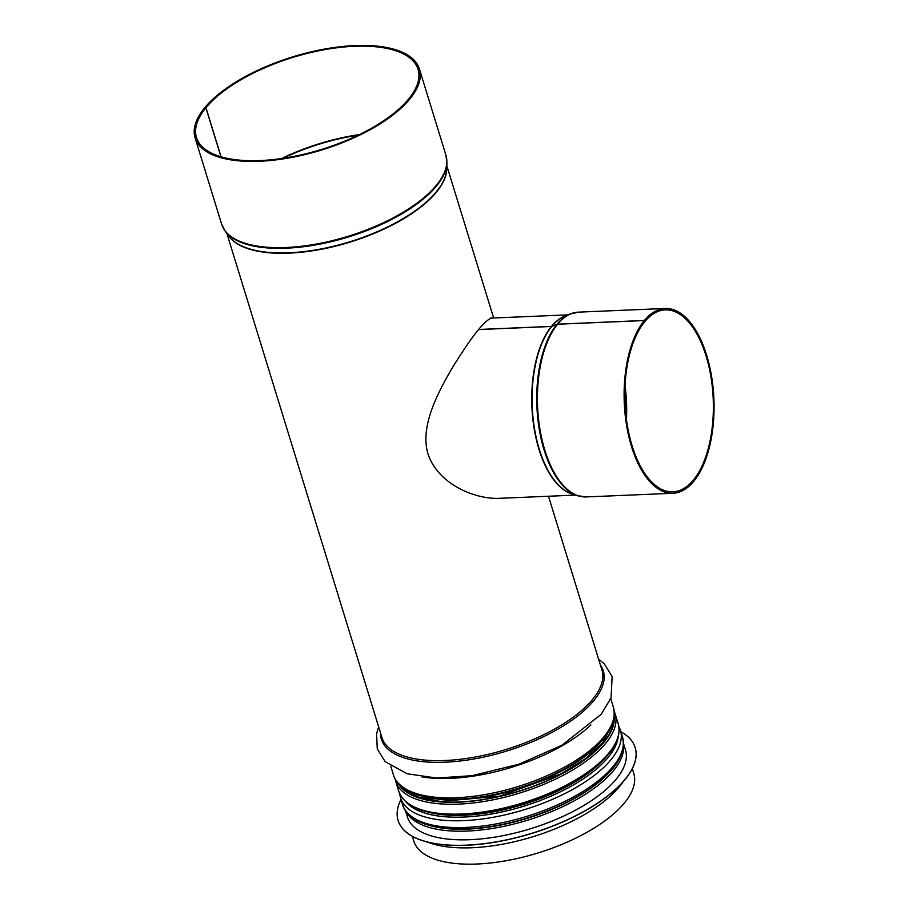 <?xml version="1.0" encoding="UTF-8"?>
<svg xmlns="http://www.w3.org/2000/svg" width="909" height="909" viewBox="0 0 909 909"><rect width="100%" height="100%" fill="white"/><g stroke="black" fill="none" stroke-linecap="round" stroke-linejoin="round"><path stroke-width="1.36" d="M499.325 498.325C474.157 499.371 437.899 483.736 427.991 453.966C419.947 426.935 436.888 394.449 451.83 368.634C471.487 336.716 484.792 319.854 491.724 318.07M220.955 156.768L205.888 107.785L204.65 107.841A117.341 48.779 162.9 0 0 195.105 137.918L221.637 224.171A117.341 48.779 162.9 0 0 348.136 236.283A117.341 48.779 162.9 0 0 445.933 155.166L419.401 68.914A117.341 48.779 162.9 0 1 321.593 150.042A117.341 48.779 162.9 0 1 195.105 137.918M221.08 156.814L205.968 107.694A115.92 48.188 162.9 0 1 324.388 49.711A115.92 48.188 162.9 0 1 418.049 69.334A115.92 48.188 162.9 0 1 321.422 149.474A115.92 48.188 162.9 0 1 196.458 137.498A115.92 48.188 162.9 0 1 205.888 107.785M205.968 107.694L204.73 107.739A117.341 48.779 162.9 0 1 324.604 49.052A117.341 48.779 162.9 0 1 419.401 68.914M632.3 768.684L633.778 773.468A115.068 47.836 162.9 0 1 537.867 853.017A115.068 47.836 162.9 0 1 413.822 841.132L412.345 836.36M644.64 321.718L644.731 321.718A91.059 44.166 -92.4 0 1 665.24 309.901A91.059 44.166 -92.4 0 1 713.213 399.017A91.059 44.166 -92.4 0 1 672.921 491.849A91.059 44.166 -92.4 0 1 627.267 425.06A91.059 44.166 -92.4 0 1 644.674 321.797L644.288 320.559L557.603 324.218A2.841 2.182 -140.6 0 0 556.876 324.377L551.786 326.411A1.42 1.091 39.4 0 1 551.422 326.479L478.577 329.558M644.731 321.718L644.356 320.479L557.66 324.138A2.841 2.182 -140.5 0 0 556.944 324.297L551.843 326.331A1.42 1.091 39.5 0 1 551.479 326.399L478.645 329.478M644.356 320.479A92.479 44.848 -92.4 0 1 665.183 308.481A92.479 44.848 -92.4 0 1 713.895 398.983A92.479 44.848 -92.4 0 1 672.99 493.269A92.479 44.848 -92.4 0 1 626.608 425.435A92.479 44.848 -92.4 0 1 644.288 320.559M398.119 820.543A124.01 51.552 -17.1 0 0 398.142 820.611A124.01 51.552 -17.1 0 0 466.294 845.268A124.01 51.552 -17.1 0 0 587.203 809.669A124.01 51.552 -17.1 0 0 635.209 747.675A124.01 51.552 -17.1 0 0 635.186 747.618M401.005 799.477A124.01 51.552 -17.1 0 0 398.108 820.486A124.01 51.552 -17.1 0 0 466.249 845.154A124.01 51.552 -17.1 0 0 587.169 809.544A124.01 51.552 -17.1 0 0 635.164 747.562A124.01 51.552 -17.1 0 0 620.961 731.813M405.471 810.601L407.437 817.009A114.068 47.416 -17.1 0 0 470.123 839.689A114.068 47.416 -17.1 0 0 581.34 806.942A114.068 47.416 -17.1 0 0 625.494 749.925L623.517 743.517M283.017 158.302A115.852 48.154 162.9 0 1 358.157 135.18M281.631 158.507A115.92 48.188 162.9 0 1 359.419 134.577M225.296 231.318L228.943 236.226A115.136 47.859 162.9 0 0 349.817 241.783A115.136 47.859 162.9 0 0 446.671 169.244L446.933 163.131A117.204 48.722 162.9 0 1 348.34 236.988A117.204 48.722 162.9 0 1 225.296 231.318L221.637 224.171M446.728 167.892A115.068 47.836 162.9 0 1 349.931 242.135A115.068 47.836 162.9 0 1 228.136 235.136M548.491 496.246L601.928 669.944A115.068 47.836 162.9 0 1 506.018 749.493A115.068 47.836 162.9 0 1 381.973 737.619L226.864 233.42M600.394 664.968A116.102 48.268 162.9 0 1 506.506 751.107A116.102 48.268 162.9 0 1 380.439 732.643M590.907 724.939A115.068 47.836 162.9 0 1 422.003 776.9M610.746 698.612L613.382 707.179A115.068 47.836 162.9 0 1 517.471 786.728A115.068 47.836 162.9 0 1 393.427 774.843L390.79 766.287M600.485 742.278A111.512 46.359 162.9 0 1 423.821 796.636M605.474 757.686A111.512 46.359 162.9 0 1 428.355 812.18M618.12 737.029A112.682 46.848 162.9 0 1 523.482 806.26A112.682 46.848 162.9 0 1 406.278 802.192M618.177 736.835A112.716 46.859 162.9 0 1 523.482 806.283A112.716 46.859 162.9 0 1 406.13 802.068M618.745 726.052L620.438 730.097A115.068 47.836 162.9 0 1 524.516 809.646A115.068 47.836 162.9 0 1 400.471 797.761L402.562 804.556A115.068 47.836 162.9 0 0 526.606 816.441A115.068 47.836 162.9 0 0 622.517 736.892C626.153 752.55 616.734 768.764 594.259 785.524C575.817 799.022 553.251 809.908 526.561 818.191C468.714 836.178 410.186 831.712 402.562 804.556M622.835 782.126A115.068 47.836 162.9 0 1 532.856 836.746A115.068 47.836 162.9 0 1 427.73 842.143M551.479 326.399A90.207 43.746 -92.4 0 1 565.796 315.821M573.329 494.337A90.207 43.746 -92.4 0 1 533.276 422.696A90.207 43.746 -92.4 0 1 551.422 326.479M624.915 388.098A90.991 44.132 -92.4 0 1 626.153 417.322M625.017 385.689A91.059 44.166 -92.4 0 1 626.46 419.719M557.66 324.138A92.479 44.848 -92.4 0 1 578.499 312.139L665.183 308.481M672.99 493.269L586.294 496.928A92.479 44.848 -92.4 0 1 539.923 429.093A92.479 44.848 -92.4 0 1 557.603 324.218M556.944 324.297A92.343 44.791 -92.4 0 1 569.863 314.105A92.343 44.791 -92.4 0 1 574.261 312.73M582.021 496.689A92.343 44.791 -92.4 0 1 577.533 495.7A92.343 44.791 -92.4 0 1 538.083 421.072A92.343 44.791 -92.4 0 1 556.876 324.377M551.843 326.331A90.275 43.78 -92.4 0 1 564.478 316.366L569.863 314.105L578.499 312.139M586.294 496.928L577.533 495.7L571.966 493.894A90.275 43.78 -92.4 0 1 533.401 420.935A90.275 43.78 -92.4 0 1 551.786 326.411M608.735 753.175A114.784 47.711 162.9 0 1 491.485 810.589A114.784 47.711 162.9 0 1 398.744 791.16C403.994 805.283 420.253 813.123 447.512 814.68C469.93 815.646 494.428 812.191 521.016 804.329L535.776 799.431C569 787.035 593.27 771.934 608.587 754.129C617.609 743.164 620.802 733.006 618.154 723.655A114.784 47.711 162.9 0 1 608.735 753.175M395.12 778.888L395.699 781.286A114.784 47.711 -17.1 0 0 488.44 800.715A114.784 47.711 -17.1 0 0 605.701 743.301A114.784 47.711 -17.1 0 0 615.12 713.781L618.154 723.655M399.767 785.012A112.932 46.95 -17.1 0 0 495.314 797.25A112.932 46.95 -17.1 0 0 603.701 742.13A112.932 46.95 -17.1 0 0 613.848 719.144M614.177 717.099A113.364 47.12 162.9 0 1 604.076 742.119A113.364 47.12 162.9 0 1 493.098 797.897A113.364 47.12 162.9 0 1 398.347 783.501M405.925 811.26A114.068 47.416 -17.1 0 0 467.465 831.053A114.068 47.416 -17.1 0 0 623.517 744.323M432.343 826.201A112.648 46.825 -17.1 0 0 467.658 829.11A112.648 46.825 -17.1 0 0 610.064 771.525M446.933 163.131L445.933 155.166M446.819 165.756L493.655 317.991M378.644 726.802L376.576 733.802L377.258 748.846L385.143 761.651L407.05 773.741L436.604 778.047L472.032 775.684L518.823 764.253L561.955 745.232L601.247 714.235L611.087 697.737L612.132 676.557L604.235 663.752L598.599 659.127M613.382 707.179C617.018 722.837 607.598 739.051 585.123 755.811C566.682 769.309 544.116 780.206 517.414 788.478C459.568 806.465 401.051 801.999 393.427 774.843M399.608 793.466L400.471 797.761M620.438 730.097L622.517 736.892M568.091 314.855L490.383 318.127M575.692 495.098L497.984 498.382M395.699 781.286L398.744 791.16M403.551 788.183L417.935 796.909L440.183 801.431L499.552 796.193L560.887 773.957L585.487 758.697L602.985 742.46L612.507 723.905M615.12 713.781L614.257 711.474"/></g></svg>
